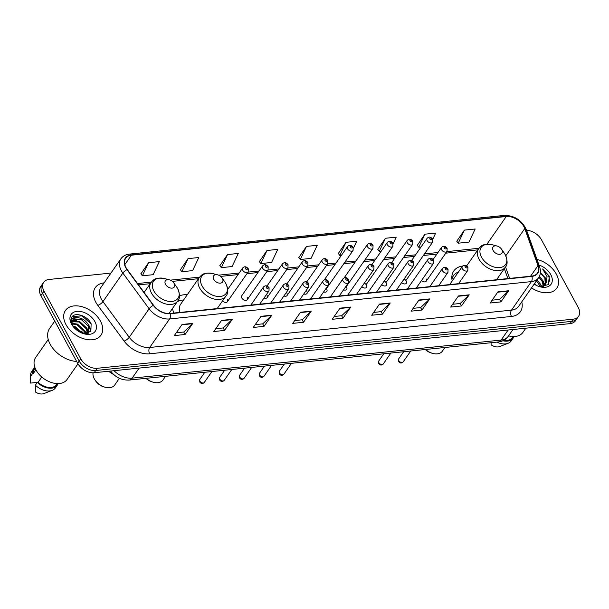 <?xml version="1.0" encoding="UTF-8"?>
<svg xmlns="http://www.w3.org/2000/svg" width="609" height="609" viewBox="0 0 609 609"><rect width="100%" height="100%" fill="white"/><g stroke="black" fill="none" stroke-linecap="round" stroke-linejoin="round"><path stroke-width="0.91" d="M247.269 299.658L268.067 269.848A3.38 2.223 -145.1 0 1 265.387 270.404A3.38 2.223 -145.1 0 1 262.601 268.188A3.38 2.223 -145.1 0 1 262.517 265.973L241.72 295.791A3.38 2.223 34.9 0 0 241.803 297.999A3.38 2.223 34.9 0 0 244.59 300.214A3.38 2.223 34.9 0 0 247.269 299.658A3.38 2.223 34.9 0 0 247.185 297.443M264.032 297.999A3.38 2.223 34.9 0 0 267.153 297.603A3.38 2.223 34.9 0 0 267.069 295.395M283.916 295.951A3.38 2.223 34.9 0 0 287.037 295.555A3.38 2.223 34.9 0 0 286.953 293.34M303.8 293.896A3.38 2.223 34.9 0 0 306.921 293.5A3.38 2.223 34.9 0 0 306.845 291.285M222.544 300.907A3.38 2.223 34.9 0 0 227.385 301.706A3.38 2.223 34.9 0 0 227.302 299.499M323.683 291.848A3.38 2.223 34.9 0 0 326.805 291.445A3.38 2.223 34.9 0 0 326.728 289.237A3.38 2.223 34.9 0 0 326.104 288.377M343.567 289.793A3.38 2.223 34.9 0 0 346.688 289.397A3.38 2.223 34.9 0 0 346.612 287.182A3.38 2.223 34.9 0 0 345.988 286.329M361.86 286.672A3.38 2.223 34.9 0 0 366.572 287.341A3.38 2.223 34.9 0 0 366.496 285.134A3.38 2.223 34.9 0 0 364.319 283.147M381.744 284.624A3.38 2.223 34.9 0 0 386.456 285.294A3.38 2.223 34.9 0 0 386.38 283.078A3.38 2.223 34.9 0 0 384.203 281.099M401.628 282.568A3.38 2.223 34.9 0 0 406.348 283.238A3.38 2.223 34.9 0 0 406.264 281.023A3.38 2.223 34.9 0 0 404.087 279.044M421.512 280.513A3.38 2.223 34.9 0 0 426.231 281.183A3.38 2.223 34.9 0 0 426.148 278.975M187.275 294.733A23.896 15.705 34.9 0 0 179.449 295.86M172.568 308.375A23.896 15.705 34.9 0 0 173.839 313.056M466.661 265.889A23.896 15.705 34.9 0 0 466.654 265.889L478.697 248.639A16.23 10.665 34.9 0 0 479.085 259.259A16.23 10.665 34.9 0 0 492.445 269.886A16.23 10.665 34.9 0 0 505.318 267.206C507.7 264.854 507.693 260.721 505.303 254.813L504.252 253.116A14.905 9.797 34.9 0 1 505.257 254.729A14.905 9.797 34.9 0 1 499.715 267.61A14.905 9.797 34.9 0 1 481.513 257.181A14.905 9.797 34.9 0 1 492.3 244.772L497.081 246.028A5.412 3.555 34.9 0 0 493.168 250.527A5.412 3.555 34.9 0 0 499.776 254.311A5.412 3.555 34.9 0 0 501.786 249.637A5.412 3.555 34.9 0 0 501.42 249.051A5.412 3.555 34.9 0 0 497.081 246.028M462.726 266.011A23.896 15.705 34.9 0 0 453.781 270.959A23.896 15.705 34.9 0 0 452.205 280.962M113.571 374.413A13.527 8.891 -145.1 0 1 108.737 371.231M110.937 273.076L49.04 279.462A13.527 8.891 34.9 0 0 43.688 282.302L40.582 286.755A13.527 8.891 34.9 0 0 40.902 295.609L77.647 363.276A13.527 8.891 34.9 0 0 94.151 372.738L570.093 323.615A13.527 8.891 34.9 0 0 575.436 320.783L576.997 318.553A13.527 8.891 34.9 0 1 571.645 321.385A13.527 8.891 34.9 0 0 576.997 318.553L578.55 316.322A13.527 8.891 34.9 0 0 578.223 307.476L541.485 239.801A13.527 8.891 34.9 0 0 526.579 230.293M43.688 282.302A13.527 8.891 34.9 0 0 44.015 291.148L80.753 358.823L79.2 361.046A13.527 8.891 34.9 0 0 95.712 370.508L571.645 321.385L95.712 370.508A13.527 8.891 34.9 0 1 79.2 361.046L42.463 293.378L79.2 361.046L77.647 363.276M42.135 284.525A13.527 8.891 34.9 0 0 42.463 293.378A13.527 8.891 34.9 0 1 42.135 284.525M65.978 324.612A21.642 14.228 34.9 0 0 83.783 338.787A21.642 14.228 34.9 0 0 100.949 335.216A21.642 14.228 34.9 0 0 100.432 321.057A21.642 14.228 34.9 0 0 82.618 306.883A21.642 14.228 34.9 0 0 65.452 310.453A21.642 14.228 34.9 0 0 65.978 324.612A21.642 14.228 34.9 0 0 83.783 338.787A21.642 14.228 34.9 0 0 100.949 335.216A21.642 14.228 34.9 0 0 100.432 321.057A21.642 14.228 34.9 0 0 82.618 306.883A21.642 14.228 34.9 0 0 65.452 310.453A21.642 14.228 34.9 0 0 65.978 324.612M531.52 287.874A21.642 14.228 34.9 0 0 556.786 288.164A21.642 14.228 34.9 0 0 556.268 274.004A21.642 14.228 34.9 0 0 536.978 259.434A21.642 14.228 34.9 0 1 556.268 274.004A21.642 14.228 34.9 0 1 556.786 288.164A21.642 14.228 34.9 0 1 531.52 287.874M126.04 267.663A14.426 9.485 -145.1 0 1 125.698 258.224A14.426 9.485 -145.1 0 1 131.399 255.201L506.262 216.507A14.426 9.485 -145.1 0 1 524.76 228.581L537.983 265.623A14.426 9.485 -145.1 0 1 537.435 273.091A14.426 9.485 -145.1 0 1 531.726 276.113L169.934 313.46A14.426 9.485 -145.1 0 1 153.559 305.307L127.281 269.604A14.426 9.485 -145.1 0 1 126.04 267.663M125.751 267.694A14.783 9.721 34.9 0 0 127.022 269.68L153.301 305.383A14.783 9.721 34.9 0 0 170.086 313.742L531.885 276.395A14.783 9.721 34.9 0 0 538.287 265.646L525.072 228.596A14.783 9.721 34.9 0 0 506.109 216.225L131.247 254.92A14.783 9.721 34.9 0 0 125.751 267.694M464.401 230.111L458.227 243.197L468.999 242.085L475.165 228.999L464.401 230.111L456.773 241.24M432.763 239.268L435.686 233.08L424.915 234.191L417.294 245.32M393.125 243.676L396.2 237.152L385.436 238.264L377.808 249.393M353.464 248.129L356.722 241.225L345.95 242.336L338.33 253.466M148.543 262.715L142.377 275.801L153.141 274.689L159.314 261.604L148.543 262.715L140.923 273.844M188.029 258.635L181.855 271.728L192.627 270.617L198.793 257.523L188.029 258.635L180.401 269.764M227.507 254.562L221.341 267.648L232.105 266.536L238.279 253.451L227.507 254.562L219.879 265.691M266.993 250.489L260.819 263.575L271.591 262.464L277.757 249.378L266.993 250.489L259.365 261.619M306.472 246.409L300.306 259.503L311.07 258.391L317.236 245.298L306.472 246.409L298.844 257.538M80.753 358.823A13.527 8.891 34.9 0 0 97.265 368.285L573.198 319.162A13.527 8.891 34.9 0 0 578.55 316.322M429.733 298.905L421.953 310.042L411.189 311.153L418.962 300.009L429.733 298.905A3.608 2.162 -95.9 0 1 429.436 299.247L418.726 300.351M469.212 294.825L461.439 305.969L450.668 307.081L458.448 295.936L469.212 294.825A3.608 2.162 -95.9 0 1 468.922 295.167L458.212 296.279M508.69 290.752L500.918 301.897L490.154 303.008L497.926 291.863L508.69 290.752A3.608 2.162 -95.9 0 1 508.401 291.094L497.69 292.198M311.283 311.123L303.51 322.268L292.746 323.379L300.519 312.234L311.283 311.123A3.608 2.162 -95.9 0 1 310.993 311.473L300.283 312.577M271.804 315.203L264.032 326.348L253.26 327.459L261.033 316.315L271.804 315.203A3.608 2.162 -95.9 0 1 271.507 315.546L260.797 316.65M232.318 319.276L224.546 330.421L213.782 331.532L221.554 320.387L232.318 319.276A3.608 2.162 -95.9 0 1 232.029 319.618L221.318 320.73M192.84 323.349L185.067 334.493L174.296 335.605L182.076 324.46L192.84 323.349A3.608 2.162 -95.9 0 1 192.543 323.699L181.84 324.803M390.247 302.978L382.475 314.122L371.703 315.234L379.483 304.089L390.247 302.978A3.608 2.162 -95.9 0 1 389.958 303.32L379.247 304.424M350.769 307.05L342.989 318.195L332.225 319.306L339.997 308.162L350.769 307.05A3.608 2.162 -95.9 0 1 350.472 307.393L339.761 308.504M342.989 318.195L341.649 315.713M334.196 316.482L341.71 315.713L350.472 307.393M382.475 314.122L381.127 311.641M373.675 312.409L381.196 311.633L389.958 303.32M185.067 334.493L183.72 332.019M176.267 332.788L183.789 332.012L192.543 323.699M224.546 330.421L223.198 327.939M215.746 328.708L223.267 327.931L232.029 319.618M264.032 326.348L262.685 323.866M255.232 324.635L262.753 323.859L271.507 315.546M303.51 322.268L302.163 319.794M294.71 320.562L302.231 319.786L310.993 311.473M500.918 301.897L499.57 299.415M492.118 300.184L499.639 299.407L508.401 291.094M461.439 305.969L460.092 303.488M452.639 304.264L460.16 303.488L468.922 295.167M421.953 310.042L420.613 307.568M413.153 308.337L420.674 307.56L429.436 299.247M300.306 259.503L298.775 257.447M260.819 263.575L259.289 261.52M221.341 267.648L219.811 265.6M181.855 271.728L180.333 269.673M142.377 275.801L140.846 273.745M345.95 242.336L339.784 255.422L338.254 253.374M350.921 253.527L350.358 254.334M341.474 255.247L339.784 255.422M385.436 238.264L379.27 251.35L377.74 249.294M381.242 251.144L379.27 251.35M424.915 234.191L418.748 247.277L417.218 245.221M421.017 247.041L418.748 247.277M458.227 243.197L456.704 241.149M72.106 323.333L77.518 324.11L85.001 331.052L85.854 333.732M72.205 323.95L77.031 324.803L84.514 331.753L85.23 333.747M72.235 321.255L79.467 321.324L86.942 328.266L87.734 333.428M72.136 321.727L78.98 322.016L86.455 328.967L87.346 333.526M83.197 333.542L90.863 331.425L91.129 323.782C87.765 315.881 75.158 311.77 71.908 316.946C70.697 318.827 70.591 321.088 71.596 323.744C70.408 319.36 72.189 317.327 76.932 317.654C81.956 317.852 85.938 320.456 88.884 325.48L88.845 332.56L88.259 333.26M72.76 320.007L80.921 319.23L88.404 326.18L88.587 332.895M72.973 326.135L75.577 326.896L82.763 333.275M73.598 327.079L75.09 327.589L81.667 332.971M76.932 317.654A10.193 6.699 34.9 0 0 72.897 319.794A10.193 6.699 34.9 0 0 73.149 326.462M84.004 333.663A24.345 16.001 34.9 0 0 81.355 331.205M73.803 326.31A24.345 16.001 34.9 0 0 72.844 325.861M54.741 321.088L49.633 328.411A24.345 16.001 34.9 0 0 50.212 344.336A24.345 16.001 34.9 0 0 76.65 361.442M48.233 339.472L35.611 357.567A19.161 12.591 34.9 0 0 36.076 370.105A19.161 12.591 34.9 0 0 51.849 382.65A19.161 12.591 34.9 0 0 67.043 379.491L77.967 363.832M71.497 324.041A14.7 9.66 34.9 0 0 72.486 325.64A14.7 9.66 34.9 0 0 84.27 333.861A14.7 9.66 34.9 0 0 94.905 321.628A14.7 9.66 34.9 0 0 76.962 311.344A14.7 9.66 34.9 0 0 71.497 324.041M41.777 377.032L38.101 382.3A13.527 8.891 34.9 0 0 56.591 384.622L57.315 383.586M38.101 382.3L37.316 382.383L35.375 385.17L35.292 391.899A9.013 5.93 34.9 0 0 43.901 393.597L52.199 390.361A14.426 9.485 34.9 0 0 55.389 387.925L57.33 385.139A14.426 9.485 34.9 0 0 58.121 383.586M35.375 385.17A14.426 9.485 34.9 0 0 52.199 390.361M34.85 367.356A14.426 9.485 34.9 0 0 33.662 368.635L31.721 371.421A14.426 9.485 34.9 0 0 30.541 375.251A14.426 9.485 34.9 0 0 30.587 376.362L30.503 383.091L37.316 382.383A14.426 9.485 34.9 0 0 57.33 385.139M35.132 368.11L34.409 369.145A13.527 8.891 34.9 0 0 33.32 373.492L35.901 369.785M30.587 376.362L32.528 373.576L33.32 373.492M33.662 368.635A14.426 9.485 34.9 0 0 32.528 373.576M71.832 317.068L72.357 316.482L82.086 315.911L91.228 323.996M71.124 318.713L73.834 317.731M89.584 327.376L90.68 331.639M72.517 320.456L74.374 320.494M87.635 330.162L88.602 333.123M85.694 332.948L86.029 333.717M71.184 318.484L78.538 317.738M88.594 324.917L89.736 326.85L90.924 331.342M70.918 320.448L71.314 320.334M72.699 320.113L76.597 320.524M86.653 327.703L88.792 332.499M88.815 332.605L88.884 332.994M72.068 322.884L74.656 323.31M84.704 330.489L86.394 333.686M93.078 372.799A12.622 8.298 34.9 0 0 94.304 378.828A12.622 8.298 34.9 0 0 95.149 380.199A12.622 8.298 34.9 0 0 105.273 387.263A12.622 8.298 34.9 0 0 114.705 385.017L119.394 378.296M174.159 283.451A5.412 3.555 34.9 0 0 173.793 282.865A5.412 3.555 34.9 0 0 169.454 279.843A5.412 3.555 34.9 0 0 165.541 284.342A5.412 3.555 34.9 0 0 172.149 288.126A5.412 3.555 34.9 0 0 174.159 283.451M108.638 371.246A24.794 16.298 34.9 0 0 109.224 371.65M95.149 380.199L95.826 381.165A10.368 6.813 34.9 0 0 104.139 386.966L105.273 387.263M222.399 278.473A5.412 3.555 34.9 0 0 222.034 277.887A5.412 3.555 34.9 0 0 217.695 274.865A5.412 3.555 34.9 0 0 213.782 279.364A5.412 3.555 34.9 0 0 220.389 283.147A5.412 3.555 34.9 0 0 222.399 278.473M217.192 308.58L225.931 296.043A16.23 10.665 34.9 0 1 213.059 298.722A16.23 10.665 34.9 0 1 199.699 288.095A16.23 10.665 34.9 0 1 199.31 277.476L180.683 304.18A16.23 10.665 34.9 0 0 180.013 312.417M183.606 299.993A21.414 14.076 34.9 0 0 177.196 301.729M146.183 378.318A12.622 8.298 34.9 0 0 153.514 382.285A12.622 8.298 34.9 0 0 162.946 380.039L165.534 376.324M145.939 378.349A10.368 6.813 34.9 0 0 152.379 381.98L153.514 382.285M459.163 282.804A16.23 10.665 34.9 0 0 459.399 283.581M458.432 272.033A21.414 14.076 34.9 0 0 453.484 275.725A21.414 14.076 34.9 0 0 451.939 279.417M453.484 275.725L452.708 276.836A21.414 14.076 34.9 0 0 451.84 278.366M425.569 349.482A12.622 8.298 34.9 0 0 432.9 353.441A12.622 8.298 34.9 0 0 442.332 351.195L444.92 347.488M425.326 349.505A10.368 6.813 34.9 0 0 431.766 353.144L432.9 353.441M537.1 279.874L540.548 284.418L541.34 286.908M536.476 280.772L540.503 286.816M539.445 276.227L543.015 280.878L543.768 286.04M538.927 277.217L542.398 281.761L543.251 286.329M543.152 286.915L546.113 282.972L545.207 277.734L540.389 272.718M545.367 284.525L541.599 286.923M540.373 272.847L544.865 278.222L545.306 284.395M534.633 283.413L536.575 285.507M539.445 286.626L548.397 284.631L549.318 276.166L542.619 268.957L547.072 276.669L546.113 282.972M534.131 284.129A14.7 9.66 34.9 0 0 540.107 286.809A14.7 9.66 34.9 0 0 550.742 274.575A14.7 9.66 34.9 0 0 538.988 265.06M503.772 340.294A13.527 8.891 34.9 0 0 512.42 337.576L513.151 336.533M491.06 342.722L491.12 344.854A9.013 5.93 34.9 0 0 499.738 346.544L508.035 343.309A14.426 9.485 34.9 0 0 511.217 340.88L513.166 338.094A14.426 9.485 34.9 0 0 513.95 336.541M496.891 342.121A14.426 9.485 34.9 0 0 508.035 343.309M502.813 340.766A14.426 9.485 34.9 0 0 513.166 338.094M508.561 335.848A19.161 12.591 34.9 0 0 522.872 332.438L525.849 328.182M542.619 268.957L548.724 275.976L549.904 281.792M542.733 280.315L544.986 285.012M540.267 283.847L541.934 286.839M94.151 372.738L97.265 368.285M40.902 295.609L44.015 291.148M570.093 323.615L573.198 319.162M114.02 370.691A18.034 11.853 34.9 0 0 132.13 378.151L139.149 368.095M498.223 341.984A9.013 5.405 -95.9 0 0 501.123 340.066A18.034 11.853 34.9 0 0 508.256 336.282C505.797 339.616 502.455 341.52 498.223 341.984L129.23 380.069A9.013 5.405 -95.9 0 0 132.13 378.151L501.123 340.066L508.134 330.009M129.23 380.069C121.777 380.381 115.641 377.473 110.815 371.353A9.013 3.114 -36.4 0 1 110.655 371.033M131.399 255.201L124.83 264.626M521.768 301.851A22.541 14.814 -145.1 0 1 511.461 316.452L149.662 353.791A4.507 2.702 -95.9 0 1 149.692 347.48L169.599 318.949A18.034 11.853 -145.1 0 1 149.129 308.763L122.851 273.06A18.034 11.853 -145.1 0 1 121.305 270.632A18.034 11.853 -145.1 0 1 120.871 258.84L100.972 287.364A18.034 11.853 34.9 0 0 101.398 299.164A18.034 11.853 34.9 0 0 102.951 301.592L129.23 337.287A18.034 11.853 34.9 0 0 149.692 347.48L511.491 310.141A18.034 11.853 34.9 0 0 518.624 306.357L538.531 277.826A18.034 11.853 -145.1 0 1 531.391 281.609L169.599 318.949A4.507 2.702 -95.9 0 0 170.086 313.742M127.022 269.68A4.507 1.561 -36.4 0 0 122.851 273.06L102.951 301.592A4.507 1.561 143.6 0 1 97.805 305.353A22.541 14.814 -145.1 0 1 104.109 282.858M531.885 276.395A4.507 2.702 84.1 0 1 531.391 281.609L511.491 310.141A4.507 2.702 -95.9 0 0 511.461 316.452M538.287 265.646A4.507 2.497 -19.6 0 1 539.589 266.734L526.366 229.692C521.867 220.237 514.521 215.472 504.321 215.403L129.458 254.098A4.507 2.702 84.1 0 1 131.247 254.92M149.662 353.791A22.541 14.814 -145.1 0 1 124.084 341.055A4.507 1.561 143.6 0 0 129.23 337.287L149.129 308.763A4.507 1.561 -36.4 0 1 153.301 305.383M525.072 228.596A4.507 2.497 -19.6 0 1 526.366 229.692M506.109 216.225A4.507 2.702 -95.9 0 0 504.321 215.403M124.084 341.055L97.805 305.353M537.983 265.623L530.584 276.235M524.76 228.581L505.79 255.78M509.634 278.397L505.531 266.894M506.262 216.507L486.918 244.247M478.956 248.282L446.869 251.601M437.985 252.514L424.465 253.907M415.582 254.828L404.582 255.963M395.698 256.876L384.698 258.018M375.814 258.932L364.814 260.066M355.93 260.987L344.93 262.121M336.046 263.035L327.566 263.91M318.674 264.831L307.674 265.966M298.791 266.879L287.791 268.013M278.907 268.934L267.907 270.069M259.023 270.982L248.023 272.124M239.139 273.038L218.585 275.161M199.569 277.125L170.345 280.14M151.329 282.104L137.527 283.528M177.63 288.544A14.905 9.797 34.9 0 0 176.625 286.93L177.676 288.628C180.066 294.543 180.074 298.676 177.691 301.029A16.23 10.665 34.9 0 1 164.818 303.701A16.23 10.665 34.9 0 1 151.458 293.074A16.23 10.665 34.9 0 1 151.07 282.454C153.506 280.033 154.557 277.087 164.674 278.587A14.905 9.797 34.9 0 0 153.887 290.995A14.905 9.797 34.9 0 0 172.088 301.425A14.905 9.797 34.9 0 0 177.63 288.544M217.695 274.865L212.906 273.608A14.905 9.797 34.9 0 0 202.127 286.017A14.905 9.797 34.9 0 0 220.329 296.446A14.905 9.797 34.9 0 0 225.863 283.566A14.905 9.797 34.9 0 0 224.866 281.952L225.916 283.649C228.306 289.564 228.314 293.698 225.931 296.043M452.464 277.202L452.327 277.331A21.612 14.213 34.9 0 0 451.825 277.864M227.385 301.706L248.183 271.896A3.38 2.223 -145.1 0 1 245.496 272.451A3.38 2.223 -145.1 0 1 242.717 270.244A3.38 2.223 -145.1 0 1 242.633 268.029L227.682 289.465M245.48 268.66A1.127 0.738 34.9 0 0 246.858 269.452A1.127 0.738 34.9 0 0 247.277 268.478A1.127 0.738 34.9 0 0 245.899 267.686A1.127 0.738 34.9 0 0 245.48 268.66M265.364 266.613A1.127 0.738 34.9 0 0 266.742 267.397A1.127 0.738 34.9 0 0 267.161 266.422A1.127 0.738 34.9 0 0 265.783 265.638A1.127 0.738 34.9 0 0 265.364 266.613M267.153 297.603L287.95 267.793A3.38 2.223 -145.1 0 1 285.271 268.348A3.38 2.223 -145.1 0 1 282.485 266.133A3.38 2.223 -145.1 0 1 282.401 263.925L266.993 286.017M285.248 264.557A1.127 0.738 34.9 0 0 286.626 265.349A1.127 0.738 34.9 0 0 287.045 264.375A1.127 0.738 34.9 0 0 285.667 263.583A1.127 0.738 34.9 0 0 285.248 264.557M287.037 295.555L307.834 265.737A3.38 2.223 -145.1 0 1 305.155 266.3A3.38 2.223 -145.1 0 1 302.368 264.085A3.38 2.223 -145.1 0 1 302.285 261.87L286.877 283.961M305.132 262.502A1.127 0.738 34.9 0 0 306.51 263.294A1.127 0.738 34.9 0 0 306.928 262.319A1.127 0.738 34.9 0 0 305.558 261.535A1.127 0.738 34.9 0 0 305.132 262.502M306.921 293.5L327.718 263.689A3.38 2.223 -145.1 0 1 325.039 264.245A3.38 2.223 -145.1 0 1 322.252 262.03A3.38 2.223 -145.1 0 1 322.176 259.822L306.761 281.914M325.023 260.454A1.127 0.738 34.9 0 0 326.394 261.238A1.127 0.738 34.9 0 0 326.812 260.264A1.127 0.738 34.9 0 0 325.442 259.48A1.127 0.738 34.9 0 0 325.023 260.454M326.82 288.08L353.06 250.466A3.38 2.223 -145.1 0 1 350.381 251.022A3.38 2.223 -145.1 0 1 347.594 248.807A3.38 2.223 -145.1 0 1 347.511 246.592L324.277 279.904M350.365 247.231A1.127 0.738 34.9 0 0 351.736 248.015A1.127 0.738 34.9 0 0 352.154 247.041A1.127 0.738 34.9 0 0 350.784 246.257A1.127 0.738 34.9 0 0 350.365 247.231M346.704 286.024L372.944 248.411A3.38 2.223 -145.1 0 1 370.264 248.967A3.38 2.223 -145.1 0 1 367.478 246.752A3.38 2.223 -145.1 0 1 367.402 244.544L344.161 277.856M370.249 245.176A1.127 0.738 34.9 0 0 371.619 245.967A1.127 0.738 34.9 0 0 372.038 244.993A1.127 0.738 34.9 0 0 370.668 244.201A1.127 0.738 34.9 0 0 370.249 245.176M366.588 283.969L392.828 246.356A3.38 2.223 -145.1 0 1 390.148 246.919A3.38 2.223 -145.1 0 1 387.362 244.704A3.38 2.223 -145.1 0 1 387.286 242.489L371.871 264.58M390.133 243.128A1.127 0.738 34.9 0 0 391.503 243.912A1.127 0.738 34.9 0 0 391.922 242.938A1.127 0.738 34.9 0 0 390.552 242.154A1.127 0.738 34.9 0 0 390.133 243.128M386.479 281.921L412.712 244.308A3.38 2.223 -145.1 0 1 410.032 244.864A3.38 2.223 -145.1 0 1 407.246 242.648A3.38 2.223 -145.1 0 1 407.17 240.441L391.754 262.532M410.017 241.073A1.127 0.738 34.9 0 0 411.387 241.864A1.127 0.738 34.9 0 0 411.813 240.89A1.127 0.738 34.9 0 0 410.436 240.098A1.127 0.738 34.9 0 0 410.017 241.073M406.363 279.866L432.596 242.253A3.38 2.223 -145.1 0 1 429.916 242.816A3.38 2.223 -145.1 0 1 427.13 240.601A3.38 2.223 -145.1 0 1 427.054 238.385L411.638 260.477M429.901 239.017A1.127 0.738 34.9 0 0 431.279 239.809A1.127 0.738 34.9 0 0 431.697 238.835A1.127 0.738 34.9 0 0 430.319 238.043A1.127 0.738 34.9 0 0 429.901 239.017M426.231 281.183L447.029 251.372A3.38 2.223 -145.1 0 1 444.342 251.928A3.38 2.223 -145.1 0 1 441.563 249.72A3.38 2.223 -145.1 0 1 441.479 247.505L433.121 259.487M444.326 248.137A1.127 0.738 34.9 0 0 445.704 248.929A1.127 0.738 34.9 0 0 446.123 247.954A1.127 0.738 34.9 0 0 444.745 247.163A1.127 0.738 34.9 0 0 444.326 248.137M204.297 382.444C202.645 384.005 201.122 383.86 199.744 382.01L199.866 379.354A2.702 1.781 34.9 0 0 199.927 381.12A2.702 1.781 34.9 0 0 202.158 382.894A2.702 1.781 34.9 0 0 204.297 382.444L211.909 371.536M263.53 289.237A3.38 2.223 -145.1 0 1 263.446 287.022C265.303 285.172 267.184 285.431 269.094 287.791L268.995 290.889A3.38 2.223 -145.1 0 1 266.308 291.445A3.38 2.223 -145.1 0 1 263.53 289.237M268.089 287.471A1.127 0.738 34.9 0 0 266.712 286.679A1.127 0.738 34.9 0 0 266.293 287.654A1.127 0.738 34.9 0 0 267.671 288.445A1.127 0.738 34.9 0 0 268.089 287.471M224.188 380.397C222.529 381.95 221.006 381.805 219.628 379.963L219.75 377.298A2.702 1.781 34.9 0 0 219.811 379.072A2.702 1.781 34.9 0 0 222.041 380.838A2.702 1.781 34.9 0 0 224.188 380.397L231.793 369.48M283.413 287.182A3.38 2.223 -145.1 0 1 283.33 284.966C285.187 283.124 287.067 283.375 288.986 285.735L288.879 288.841A3.38 2.223 -145.1 0 1 286.192 289.397A3.38 2.223 -145.1 0 1 283.413 287.182M287.973 285.415A1.127 0.738 34.9 0 0 286.595 284.631A1.127 0.738 34.9 0 0 286.177 285.606A1.127 0.738 34.9 0 0 287.555 286.39A1.127 0.738 34.9 0 0 287.973 285.415M244.072 378.341C242.412 379.894 240.89 379.75 239.512 377.907L239.634 375.251A2.702 1.781 34.9 0 0 239.695 377.017A2.702 1.781 34.9 0 0 241.925 378.79A2.702 1.781 34.9 0 0 244.072 378.341L251.677 367.433M303.297 285.126A3.38 2.223 -145.1 0 1 303.213 282.919C305.071 281.069 306.951 281.328 308.87 283.68L308.763 286.786A3.38 2.223 -145.1 0 1 306.083 287.341A3.38 2.223 -145.1 0 1 303.297 285.126M307.857 283.368A1.127 0.738 34.9 0 0 306.479 282.576A1.127 0.738 34.9 0 0 306.061 283.55A1.127 0.738 34.9 0 0 307.438 284.342A1.127 0.738 34.9 0 0 307.857 283.368M263.956 376.286C262.296 377.846 260.781 377.702 259.396 375.852L259.518 373.195A2.702 1.781 34.9 0 0 259.579 374.961A2.702 1.781 34.9 0 0 261.809 376.735A2.702 1.781 34.9 0 0 263.956 376.286L271.561 365.377M323.181 283.078A3.38 2.223 -145.1 0 1 323.097 280.863C324.955 279.013 326.835 279.272 328.753 281.632L328.647 284.73A3.38 2.223 -145.1 0 1 325.967 285.294A3.38 2.223 -145.1 0 1 323.181 283.078M327.741 281.312A1.127 0.738 34.9 0 0 326.363 280.528A1.127 0.738 34.9 0 0 325.944 281.495A1.127 0.738 34.9 0 0 327.322 282.287A1.127 0.738 34.9 0 0 327.741 281.312M283.84 374.238C282.18 375.791 280.665 375.646 279.28 373.804L279.402 371.14A2.702 1.781 34.9 0 0 279.462 372.914A2.702 1.781 34.9 0 0 281.693 374.68A2.702 1.781 34.9 0 0 283.84 374.238L291.452 363.329M343.065 281.023A3.38 2.223 -145.1 0 1 342.981 278.815C344.839 276.966 346.719 277.217 348.637 279.577L348.531 282.683A3.38 2.223 -145.1 0 1 345.851 283.238A3.38 2.223 -145.1 0 1 343.065 281.023M347.625 279.265A1.127 0.738 34.9 0 0 346.247 278.473A1.127 0.738 34.9 0 0 345.828 279.447A1.127 0.738 34.9 0 0 347.206 280.231A1.127 0.738 34.9 0 0 347.625 279.265M368.407 267.8A3.38 2.223 -145.1 0 1 368.323 265.585C370.181 263.743 372.061 263.994 373.979 266.354L373.873 269.46A3.38 2.223 -145.1 0 1 371.193 270.015A3.38 2.223 -145.1 0 1 368.407 267.8M372.967 266.034A1.127 0.738 34.9 0 0 371.589 265.25A1.127 0.738 34.9 0 0 371.17 266.224A1.127 0.738 34.9 0 0 372.548 267.008A1.127 0.738 34.9 0 0 372.967 266.034M388.291 265.745A3.38 2.223 -145.1 0 1 388.207 263.537C390.064 261.687 391.952 261.946 393.863 264.306L393.757 267.404A3.38 2.223 -145.1 0 1 391.077 267.96A3.38 2.223 -145.1 0 1 388.291 265.745M392.851 263.986A1.127 0.738 34.9 0 0 391.48 263.195A1.127 0.738 34.9 0 0 391.062 264.169A1.127 0.738 34.9 0 0 392.432 264.961A1.127 0.738 34.9 0 0 392.851 263.986M408.175 263.697A3.38 2.223 -145.1 0 1 408.099 261.482C409.948 259.632 411.836 259.891 413.747 262.251L413.64 265.349A3.38 2.223 -145.1 0 1 410.961 265.912A3.38 2.223 -145.1 0 1 408.175 263.697M412.735 261.931A1.127 0.738 34.9 0 0 411.364 261.147A1.127 0.738 34.9 0 0 410.946 262.121A1.127 0.738 34.9 0 0 412.316 262.905A1.127 0.738 34.9 0 0 412.735 261.931M428.058 261.642A3.38 2.223 -145.1 0 1 427.982 259.434C429.832 257.584 431.72 257.835 433.631 260.195L433.524 263.301A3.38 2.223 -145.1 0 1 430.845 263.857A3.38 2.223 -145.1 0 1 428.058 261.642M432.618 259.883A1.127 0.738 34.9 0 0 431.248 259.091A1.127 0.738 34.9 0 0 430.829 260.066A1.127 0.738 34.9 0 0 432.2 260.858A1.127 0.738 34.9 0 0 432.618 259.883M383.259 363.976C381.607 365.529 380.085 365.385 378.699 363.543L378.821 360.878A2.702 1.781 34.9 0 0 378.889 362.652A2.702 1.781 34.9 0 0 381.112 364.418A2.702 1.781 34.9 0 0 383.259 363.976L390.871 353.068M442.484 270.761A3.38 2.223 -145.1 0 1 442.408 268.554C444.258 266.704 446.146 266.955 448.057 269.315L447.95 272.421A3.38 2.223 -145.1 0 1 445.27 272.977A3.38 2.223 -145.1 0 1 442.484 270.761M447.052 268.995A1.127 0.738 34.9 0 0 445.674 268.211A1.127 0.738 34.9 0 0 445.255 269.186A1.127 0.738 34.9 0 0 446.633 269.97A1.127 0.738 34.9 0 0 447.052 268.995M403.143 361.921C401.491 363.482 399.968 363.329 398.583 361.487L398.705 358.83A2.702 1.781 34.9 0 0 398.773 360.597A2.702 1.781 34.9 0 0 400.996 362.37A2.702 1.781 34.9 0 0 403.143 361.921L410.755 351.012M462.376 268.714A3.38 2.223 -145.1 0 1 462.292 266.498C464.142 264.649 466.03 264.907 467.94 267.267L467.834 270.366A3.38 2.223 -145.1 0 1 465.154 270.921A3.38 2.223 -145.1 0 1 462.376 268.714M466.936 266.948A1.127 0.738 34.9 0 0 465.558 266.156A1.127 0.738 34.9 0 0 465.139 267.13A1.127 0.738 34.9 0 0 466.517 267.922A1.127 0.738 34.9 0 0 466.936 266.948M508.256 336.282L512.984 329.507M538.531 277.826C540.663 274.598 541.013 270.898 539.589 266.734M129.458 254.098C125.72 254.516 122.858 256.1 120.871 258.84M507.883 278.572L504.336 268.622M477.852 249.857L445.773 253.169M436.889 254.082L423.369 255.483M414.485 256.397L403.485 257.531M394.602 258.452L383.601 259.586M374.718 260.5L363.718 261.634M354.834 262.555L343.834 263.689M334.95 264.611L326.47 265.486M317.578 266.399L306.578 267.534M297.694 268.455L286.694 269.589M277.811 270.503L266.811 271.637M257.927 272.558L246.927 273.692M238.043 274.606L220.656 276.402M198.458 278.694L172.416 281.381M150.225 283.672L138.525 284.883M88.396 333.207L88.845 332.56M30.45 379.833L30.541 375.251M169.454 279.843L164.674 278.587M173.793 282.865L176.625 286.93M144.097 292.449L151.07 282.454M168.982 313.513L177.691 301.029M222.034 277.887L224.866 281.952M199.31 277.476C201.746 275.055 202.797 272.109 212.906 273.608M501.42 249.051L504.252 253.116M478.697 248.639C481.133 246.219 482.183 243.273 492.3 244.772M496.579 279.744L505.318 267.206M452.327 277.331L451.825 277.826M248.183 271.896L248.289 268.797C246.356 266.392 244.475 266.133 242.633 268.029M268.067 269.848L268.173 266.742C266.24 264.336 264.359 264.085 262.517 265.973M287.95 267.793L288.057 264.687C286.131 262.289 284.243 262.03 282.401 263.925M307.834 265.737L307.941 262.639C306.015 260.233 304.127 259.982 302.285 261.87M327.718 263.689L327.825 260.583C325.899 258.186 324.011 257.927 322.176 259.822M353.06 250.466L353.167 247.361C351.241 244.963 349.353 244.704 347.511 246.592M372.944 248.411L373.051 245.313C371.125 242.907 369.237 242.648 367.402 244.544M392.828 246.356L392.934 243.257C391.008 240.852 389.121 240.601 387.286 242.489M412.712 244.308L412.818 241.202C410.892 238.804 409.004 238.545 407.17 240.441M432.596 242.253L432.702 239.154C430.776 236.749 428.896 236.498 427.054 238.385M447.029 251.372L447.128 248.274C445.202 245.869 443.322 245.61 441.479 247.505M199.866 379.354L204.807 372.266M250.832 305.109L263.446 287.022M259.716 304.188L268.995 290.889M219.75 377.298L224.691 370.219M270.716 303.054L283.33 284.966M279.6 302.14L288.879 288.841M239.634 375.251L244.574 368.163M290.6 300.998L303.213 282.919M299.483 300.085L308.763 286.786M259.518 373.195L264.458 366.116M310.483 298.95L323.097 280.863M319.367 298.029L328.647 284.73M279.402 371.14L284.342 364.06M330.367 296.895L342.981 278.815M339.251 295.982L348.531 282.683M347.739 295.106L368.323 265.585M356.623 294.185L373.873 269.46M308.672 361.548L305.977 361.83M367.623 293.051L388.207 263.537M376.507 292.137L393.757 267.404M328.555 359.5L325.861 359.774M387.507 290.995L408.099 261.482M396.39 290.082L413.64 265.349M348.439 357.445L345.745 357.719M407.391 288.948L427.982 259.434M416.274 288.027L433.524 263.301M368.323 355.39L365.628 355.671M378.821 360.878L383.761 353.799M429.794 286.633L442.408 268.554M438.678 285.72L447.95 272.421M398.705 358.83L403.645 351.743M449.678 284.586L462.292 266.498M458.562 283.665L467.834 270.366"/></g></svg>

